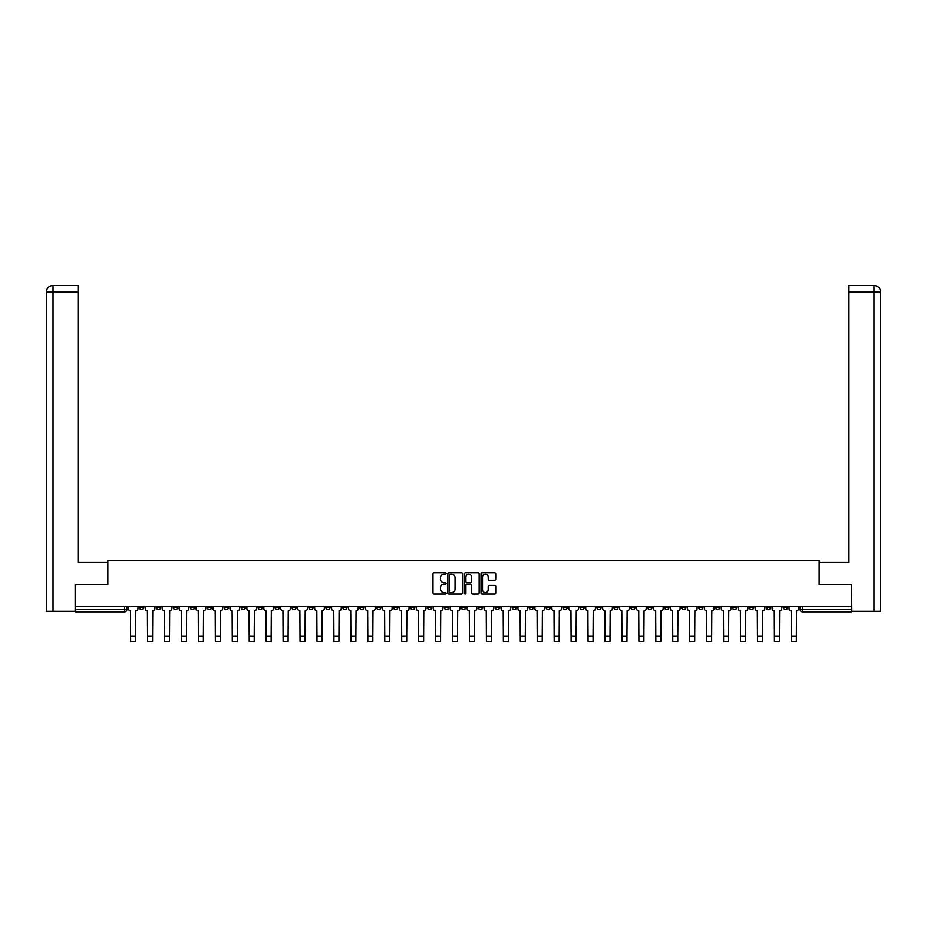 <?xml version="1.0" encoding="UTF-8"?>
<svg xmlns="http://www.w3.org/2000/svg" width="927" height="927" viewBox="0 0 927 927"><rect width="100%" height="100%" fill="white"/><g stroke="black" fill="none" stroke-linecap="round" stroke-linejoin="round"><path stroke-width="1.39" d="M446.119 573.454A0.742 0.742 0 0 0 445.377 572.712L434.056 572.712A1.066 1.066 0 0 0 432.99 573.778L432.99 592.967A1.066 1.066 0 0 0 434.056 594.033L445.377 594.033A0.742 0.742 0 0 0 446.119 593.292A0.742 0.742 0 0 0 445.377 592.538L443.917 592.538A3.407 3.407 0 0 1 440.499 589.132L440.499 587.533A3.407 3.407 0 0 1 443.917 584.114L445.377 584.114A0.742 0.742 0 0 0 446.119 583.373A0.742 0.742 0 0 0 445.377 582.631L443.917 582.631A3.407 3.407 0 0 1 440.499 579.213L440.499 577.614A3.407 3.407 0 0 1 443.917 574.207L445.377 574.207A0.742 0.742 0 0 0 446.119 573.454M749.352 607.486L749.352 606.293L749.352 607.486A2.167 2.167 0 0 0 751.519 609.653A2.167 2.167 0 0 1 749.352 607.486L753.686 607.486A2.167 2.167 0 0 1 751.519 609.653M596.872 607.486L596.872 606.293L596.872 607.486A2.167 2.167 0 0 0 599.039 609.653A2.167 2.167 0 0 1 596.872 607.486L601.206 607.486A2.167 2.167 0 0 1 599.039 609.653M562.979 606.293L562.979 607.486L567.324 607.486A2.167 2.167 0 0 1 565.157 609.653A2.167 2.167 0 0 1 562.979 607.486L562.979 606.293M546.038 607.486L546.038 606.293L546.038 607.486A2.167 2.167 0 0 0 548.216 609.653A2.167 2.167 0 0 1 546.038 607.486L550.383 607.486A2.167 2.167 0 0 1 548.216 609.653A2.167 2.167 0 0 0 550.383 607.486A2.167 2.167 0 0 1 548.216 609.653M529.097 607.486L529.097 606.293L529.097 607.486A2.167 2.167 0 0 0 531.264 609.653A2.167 2.167 0 0 1 529.097 607.486L533.442 607.486A2.167 2.167 0 0 1 531.264 609.653A2.167 2.167 0 0 0 533.442 607.486A2.167 2.167 0 0 1 531.264 609.653M478.274 607.486L478.274 606.293L478.274 607.486A2.167 2.167 0 0 0 480.441 609.653A2.167 2.167 0 0 1 478.274 607.486L482.619 607.486A2.167 2.167 0 0 1 480.441 609.653M461.333 606.293L461.333 607.486L465.667 607.486A2.167 2.167 0 0 1 463.5 609.653A2.167 2.167 0 0 1 461.333 607.486L461.333 606.293M444.381 606.293L444.381 607.486L448.726 607.486A2.167 2.167 0 0 1 446.559 609.653A2.167 2.167 0 0 1 444.381 607.486L444.381 606.293M427.44 606.293L427.44 607.486L431.785 607.486A2.167 2.167 0 0 1 429.618 609.653A2.167 2.167 0 0 1 427.44 607.486L427.44 606.293M410.499 607.486L410.499 606.293L410.499 607.486A2.167 2.167 0 0 0 412.677 609.653A2.167 2.167 0 0 1 410.499 607.486L414.844 607.486A2.167 2.167 0 0 1 412.677 609.653M376.617 606.293L376.617 607.486L380.962 607.486A2.167 2.167 0 0 1 378.784 609.653A2.167 2.167 0 0 1 376.617 607.486L376.617 606.293M359.676 607.486L359.676 606.293L359.676 607.486A2.167 2.167 0 0 0 361.843 609.653A2.167 2.167 0 0 1 359.676 607.486L364.021 607.486A2.167 2.167 0 0 1 361.843 609.653M173.314 606.293L173.314 607.486L177.648 607.486A2.167 2.167 0 0 1 175.481 609.653A2.167 2.167 0 0 1 173.314 607.486L173.314 606.293M494.659 580.232A1.066 1.066 0 0 0 495.725 579.166L495.725 573.778A1.066 1.066 0 0 0 494.659 572.712L482.075 572.712A1.066 1.066 0 0 0 481.009 573.778L481.009 592.967A1.066 1.066 0 0 0 482.075 594.033L494.659 594.033A1.066 1.066 0 0 0 495.725 592.967L495.725 586.467A1.066 1.066 0 0 0 494.659 585.4L489.271 585.4A1.066 1.066 0 0 0 488.205 586.467L488.205 589.688A2.851 2.851 0 0 1 485.354 592.538A2.851 2.851 0 0 1 482.503 589.688L482.503 577.058A2.851 2.851 0 0 1 485.354 574.207A2.851 2.851 0 0 1 488.205 577.058L488.205 579.166A1.066 1.066 0 0 0 489.271 580.232L494.659 580.232M53.024 611.287L46.35 611.287L46.35 291.982C46.744 288.03 48.911 285.852 52.862 285.47L78.389 285.47L78.389 291.982L53.024 291.982L53.024 611.287L75.133 611.287L75.133 584.67L107.822 584.67L107.822 560.453L819.178 560.453L819.178 584.67L851.542 584.67L851.542 606.293L75.458 606.293L75.458 609.653L126.825 609.653L126.825 606.293L126.825 609.653A2.167 2.167 0 0 1 124.658 611.832L75.458 611.832L75.458 609.653M75.458 584.67L75.458 606.293M462.573 573.778A1.066 1.066 0 0 0 461.507 572.712L448.923 572.712A1.066 1.066 0 0 0 447.857 573.778L447.857 592.967A1.066 1.066 0 0 0 448.923 594.033L461.507 594.033A1.066 1.066 0 0 0 462.573 592.967L462.573 573.778M465.493 572.712L478.077 572.712A1.066 1.066 0 0 1 479.143 573.778L479.143 592.967A1.066 1.066 0 0 1 478.077 594.033L472.689 594.033A1.066 1.066 0 0 1 471.623 592.967L471.623 585.18A1.066 1.066 0 0 0 470.557 584.114L466.988 584.114A1.066 1.066 0 0 0 465.922 585.18L465.922 593.292A0.742 0.742 0 0 1 465.18 594.033A0.742 0.742 0 0 1 464.427 593.292L464.427 573.778A1.066 1.066 0 0 1 465.493 572.712M800.175 606.293L800.175 609.653L851.542 609.653L851.542 611.832L802.342 611.832A2.167 2.167 0 0 1 800.175 609.653A2.167 2.167 0 0 0 802.342 611.832L802.342 606.293M851.542 606.293L851.542 609.653M787.579 606.293L787.579 607.486A2.167 2.167 0 0 1 785.401 609.653A2.167 2.167 0 0 1 783.234 607.486A2.167 2.167 0 0 0 785.401 609.653M783.234 606.293L783.234 607.486L787.579 607.486M770.638 606.293L770.638 607.486A2.167 2.167 0 0 1 768.46 609.653A2.167 2.167 0 0 1 766.293 607.486A2.167 2.167 0 0 0 768.46 609.653M766.293 606.293L766.293 607.486L770.638 607.486M753.686 606.293L753.686 607.486M736.745 606.293L736.745 607.486A2.167 2.167 0 0 1 734.578 609.653A2.167 2.167 0 0 1 732.4 607.486A2.167 2.167 0 0 0 734.578 609.653M732.4 606.293L732.4 607.486L736.745 607.486M719.804 606.293L719.804 607.486A2.167 2.167 0 0 1 717.637 609.653A2.167 2.167 0 0 1 715.459 607.486L719.804 607.486M715.459 606.293L715.459 607.486M702.863 606.293L702.863 607.486A2.167 2.167 0 0 1 700.696 609.653A2.167 2.167 0 0 1 698.518 607.486A2.167 2.167 0 0 0 700.696 609.653M698.518 606.293L698.518 607.486L702.863 607.486M685.922 606.293L685.922 607.486A2.167 2.167 0 0 1 683.755 609.653A2.167 2.167 0 0 1 681.577 607.486L685.922 607.486M681.577 606.293L681.577 607.486M668.981 606.293L668.981 607.486A2.167 2.167 0 0 1 666.803 609.653A2.167 2.167 0 0 1 664.636 607.486L668.981 607.486A2.167 2.167 0 0 1 666.803 609.653A2.167 2.167 0 0 0 668.981 607.486M664.636 606.293L664.636 607.486M652.04 606.293L652.04 607.486A2.167 2.167 0 0 1 649.862 609.653A2.167 2.167 0 0 1 647.695 607.486A2.167 2.167 0 0 0 649.862 609.653M647.695 606.293L647.695 607.486L652.04 607.486M635.099 606.293L635.099 607.486A2.167 2.167 0 0 1 632.921 609.653A2.167 2.167 0 0 1 630.754 607.486L635.099 607.486M630.754 606.293L630.754 607.486M618.158 606.293L618.158 607.486A2.167 2.167 0 0 1 615.98 609.653A2.167 2.167 0 0 1 613.813 607.486A2.167 2.167 0 0 0 615.98 609.653M613.813 606.293L613.813 607.486L618.158 607.486M601.206 606.293L601.206 607.486M584.265 606.293L584.265 607.486A2.167 2.167 0 0 1 582.098 609.653A2.167 2.167 0 0 1 579.92 607.486L584.265 607.486A2.167 2.167 0 0 1 582.098 609.653A2.167 2.167 0 0 0 584.265 607.486L584.265 606.293M579.92 606.293L579.92 607.486M567.324 606.293L567.324 607.486A2.167 2.167 0 0 1 565.157 609.653A2.167 2.167 0 0 0 567.324 607.486L567.324 606.293M550.383 606.293L550.383 607.486L550.383 606.293M533.442 606.293L533.442 607.486M516.501 606.293L516.501 607.486A2.167 2.167 0 0 1 514.323 609.653A2.167 2.167 0 0 1 512.156 607.486L516.501 607.486A2.167 2.167 0 0 1 514.323 609.653A2.167 2.167 0 0 0 516.501 607.486M512.156 606.293L512.156 607.486M499.56 606.293L499.56 607.486A2.167 2.167 0 0 1 497.382 609.653A2.167 2.167 0 0 1 495.215 607.486A2.167 2.167 0 0 0 497.382 609.653A2.167 2.167 0 0 0 499.56 607.486A2.167 2.167 0 0 1 497.382 609.653M495.215 606.293L495.215 607.486L499.56 607.486M482.619 606.293L482.619 607.486L482.619 606.293M465.667 606.293L465.667 607.486L465.667 606.293M448.726 606.293L448.726 607.486A2.167 2.167 0 0 1 446.559 609.653A2.167 2.167 0 0 0 448.726 607.486L448.726 606.293M431.785 606.293L431.785 607.486L431.785 606.293M414.844 606.293L414.844 607.486L414.844 606.293M397.903 606.293L397.903 607.486A2.167 2.167 0 0 1 395.736 609.653A2.167 2.167 0 0 1 393.558 607.486A2.167 2.167 0 0 0 395.736 609.653A2.167 2.167 0 0 0 397.903 607.486A2.167 2.167 0 0 1 395.736 609.653M393.558 606.293L393.558 607.486L397.903 607.486M380.962 606.293L380.962 607.486A2.167 2.167 0 0 1 378.784 609.653A2.167 2.167 0 0 0 380.962 607.486L380.962 606.293M364.021 606.293L364.021 607.486M347.08 606.293L347.08 607.486A2.167 2.167 0 0 1 344.902 609.653A2.167 2.167 0 0 1 342.735 607.486L347.08 607.486M342.735 606.293L342.735 607.486M330.128 606.293L330.128 607.486A2.167 2.167 0 0 1 327.961 609.653A2.167 2.167 0 0 1 325.794 607.486L330.128 607.486M325.794 606.293L325.794 607.486M313.187 606.293L313.187 607.486A2.167 2.167 0 0 1 311.02 609.653A2.167 2.167 0 0 1 308.842 607.486L313.187 607.486M308.842 606.293L308.842 607.486M296.246 606.293L296.246 607.486A2.167 2.167 0 0 1 294.079 609.653A2.167 2.167 0 0 1 291.901 607.486L296.246 607.486L296.246 606.293M291.901 606.293L291.901 607.486M279.305 606.293L279.305 607.486A2.167 2.167 0 0 1 277.138 609.653A2.167 2.167 0 0 1 274.96 607.486L279.305 607.486M274.96 606.293L274.96 607.486M262.364 606.293L262.364 607.486A2.167 2.167 0 0 1 260.197 609.653A2.167 2.167 0 0 1 258.019 607.486L262.364 607.486M258.019 606.293L258.019 607.486M245.423 606.293L245.423 607.486A2.167 2.167 0 0 1 243.245 609.653A2.167 2.167 0 0 1 241.078 607.486L245.423 607.486M241.078 606.293L241.078 607.486M228.482 606.293L228.482 607.486A2.167 2.167 0 0 1 226.304 609.653A2.167 2.167 0 0 1 224.137 607.486L228.482 607.486M224.137 606.293L224.137 607.486M211.541 606.293L211.541 607.486A2.167 2.167 0 0 1 209.363 609.653A2.167 2.167 0 0 1 207.196 607.486A2.167 2.167 0 0 0 209.363 609.653M207.196 606.293L207.196 607.486L211.541 607.486M194.6 606.293L194.6 607.486A2.167 2.167 0 0 1 192.422 609.653A2.167 2.167 0 0 1 190.255 607.486L194.6 607.486M190.255 606.293L190.255 607.486M177.648 606.293L177.648 607.486A2.167 2.167 0 0 1 175.481 609.653A2.167 2.167 0 0 0 177.648 607.486M160.707 606.293L160.707 607.486A2.167 2.167 0 0 1 158.54 609.653A2.167 2.167 0 0 1 156.362 607.486A2.167 2.167 0 0 0 158.54 609.653A2.167 2.167 0 0 0 160.707 607.486A2.167 2.167 0 0 1 158.54 609.653M156.362 606.293L156.362 607.486L160.707 607.486M143.766 606.293L143.766 607.486A2.167 2.167 0 0 1 141.599 609.653A2.167 2.167 0 0 1 139.421 607.486L143.766 607.486L143.766 606.293M139.421 606.293L139.421 607.486M124.658 611.832A2.167 2.167 0 0 0 126.825 609.653A2.167 2.167 0 0 1 124.658 611.832L124.658 606.293M450.093 574.207A0.742 0.742 0 0 0 449.352 574.949L449.352 591.797A0.742 0.742 0 0 0 450.093 592.538L451.646 592.538A3.407 3.407 0 0 0 455.053 589.132L455.053 577.614A3.407 3.407 0 0 0 451.646 574.207L450.093 574.207M471.623 577.104A2.851 2.851 0 0 0 468.772 574.253A2.851 2.851 0 0 0 465.922 577.104L465.922 581.565A1.066 1.066 0 0 0 466.988 582.631L470.557 582.631A1.066 1.066 0 0 0 471.623 581.565L471.623 577.104M128.297 606.293L128.297 608.564A2.167 2.167 0 0 0 130.464 610.742L130.626 641.53L135.62 641.53L135.62 636.049L130.626 636.049M137.961 606.293L137.961 608.564A2.167 2.167 0 0 1 135.782 610.742L135.62 636.049M107.706 584.67L107.706 562.411L78.389 562.411L78.389 291.982M53.024 285.47L53.024 291.982L46.35 291.982L46.35 546.119L46.35 291.982C46.732 288.03 48.899 285.864 52.862 285.47M819.294 584.67L819.294 562.411L848.611 562.411L848.611 285.47L874.126 285.47L848.611 285.47M880.65 611.287L880.65 546.119L880.65 611.287L851.867 611.287L851.542 584.67M874.138 285.47L872.504 285.47L874.138 285.47C878.089 285.852 880.256 288.03 880.65 291.982L880.65 546.119L880.65 291.982L880.65 546.119L880.65 291.982L848.611 291.982M145.238 606.293L145.238 608.564A2.167 2.167 0 0 0 147.405 610.742L147.567 641.53L152.561 641.53L152.561 636.049L147.567 636.049M154.902 606.293L154.902 608.564A2.167 2.167 0 0 1 152.723 610.742L152.561 636.049M162.179 606.293L162.179 608.564A2.167 2.167 0 0 0 164.346 610.742L164.508 641.53L169.502 641.53L169.502 636.049L164.508 636.049M171.843 606.293L171.843 608.564A2.167 2.167 0 0 1 169.676 610.742L169.502 636.049M179.12 606.293L179.12 608.564A2.167 2.167 0 0 0 181.286 610.742L181.449 641.53L186.454 641.53L186.454 636.049L181.449 636.049M188.784 606.293L188.784 608.564A2.167 2.167 0 0 1 186.617 610.742L186.454 636.049M196.06 606.293L196.06 608.564A2.167 2.167 0 0 0 198.239 610.742L198.401 641.53L203.395 641.53L203.395 636.049L198.401 636.049M205.724 606.293L205.724 608.564A2.167 2.167 0 0 1 203.558 610.742L203.395 636.049M213.001 606.293L213.001 608.564A2.167 2.167 0 0 0 215.18 610.742L215.342 641.53L220.336 641.53L220.336 636.049L215.342 636.049M222.665 606.293L222.665 608.564A2.167 2.167 0 0 1 220.499 610.742L220.336 636.049M229.942 606.293L229.942 608.564A2.167 2.167 0 0 0 232.121 610.742L232.283 641.53L237.277 641.53L237.277 636.049L232.283 636.049M239.606 606.293L239.606 608.564A2.167 2.167 0 0 1 237.439 610.742L237.277 636.049M246.883 606.293L246.883 608.564A2.167 2.167 0 0 0 249.062 610.742L249.224 641.53L254.218 641.53L254.218 636.049L249.224 636.049M256.559 606.293L256.559 608.564A2.167 2.167 0 0 1 254.38 610.742L254.218 636.049M263.836 606.293L263.836 608.564A2.167 2.167 0 0 0 266.003 610.742L266.165 641.53L271.159 641.53L271.159 636.049L266.165 636.049M273.5 606.293L273.5 608.564A2.167 2.167 0 0 1 271.321 610.742L271.159 636.049M280.777 606.293L280.777 608.564A2.167 2.167 0 0 0 282.944 610.742L283.106 641.53L288.1 641.53L288.1 636.049L283.106 636.049M290.441 606.293L290.441 608.564A2.167 2.167 0 0 1 288.262 610.742L288.1 636.049M297.718 606.293L297.718 608.564A2.167 2.167 0 0 0 299.885 610.742L300.047 641.53L305.041 641.53L305.041 636.049L300.047 636.049M307.382 606.293L307.382 608.564A2.167 2.167 0 0 1 305.203 610.742L305.041 636.049M314.659 606.293L314.659 608.564A2.167 2.167 0 0 0 316.825 610.742L316.988 641.53L321.993 641.53L321.993 636.049L316.988 636.049M324.323 606.293L324.323 608.564A2.167 2.167 0 0 1 322.156 610.742L321.993 636.049M331.599 606.293L331.599 608.564A2.167 2.167 0 0 0 333.766 610.742L333.94 641.53L338.934 641.53L338.934 636.049L333.94 636.049M341.263 606.293L341.263 608.564A2.167 2.167 0 0 1 339.097 610.742L338.934 636.049M348.54 606.293L348.54 608.564A2.167 2.167 0 0 0 350.719 610.742L350.881 641.53L355.875 641.53L355.875 636.049L350.881 636.049M358.204 606.293L358.204 608.564A2.167 2.167 0 0 1 356.038 610.742L355.875 636.049M365.481 606.293L365.481 608.564A2.167 2.167 0 0 0 367.66 610.742L367.822 641.53L372.816 641.53L372.816 636.049L367.822 636.049M375.145 606.293L375.145 608.564A2.167 2.167 0 0 1 372.978 610.742L372.816 636.049M382.422 606.293L382.422 608.564A2.167 2.167 0 0 0 384.601 610.742L384.763 641.53L389.757 641.53L389.757 636.049L384.763 636.049M392.098 606.293L392.098 608.564A2.167 2.167 0 0 1 389.919 610.742L389.757 636.049M399.375 606.293L399.375 608.564A2.167 2.167 0 0 0 401.542 610.742L401.704 641.53L406.698 641.53L406.698 636.049L401.704 636.049M409.039 606.293L409.039 608.564A2.167 2.167 0 0 1 406.86 610.742L406.698 636.049M416.316 606.293L416.316 608.564A2.167 2.167 0 0 0 418.483 610.742L418.645 641.53L423.639 641.53L423.639 636.049L418.645 636.049M425.98 606.293L425.98 608.564A2.167 2.167 0 0 1 423.801 610.742L423.639 636.049M433.257 606.293L433.257 608.564A2.167 2.167 0 0 0 435.423 610.742L435.586 641.53L440.58 641.53L440.58 636.049L435.586 636.049M442.921 606.293L442.921 608.564A2.167 2.167 0 0 1 440.742 610.742L440.58 636.049M450.198 606.293L450.198 608.564A2.167 2.167 0 0 0 452.364 610.742L452.527 641.53L457.532 641.53L457.532 636.049L452.527 636.049M459.862 606.293L459.862 608.564A2.167 2.167 0 0 1 457.695 610.742L457.532 636.049M467.138 606.293L467.138 608.564A2.167 2.167 0 0 0 469.305 610.742L469.468 641.53L474.473 641.53L474.473 636.049L469.468 636.049M476.802 606.293L476.802 608.564A2.167 2.167 0 0 1 474.636 610.742L474.473 636.049M484.079 606.293L484.079 608.564A2.167 2.167 0 0 0 486.258 610.742L486.42 641.53L491.414 641.53L491.414 636.049L486.42 636.049M493.743 606.293L493.743 608.564A2.167 2.167 0 0 1 491.577 610.742L491.414 636.049M501.02 606.293L501.02 608.564A2.167 2.167 0 0 0 503.199 610.742L503.361 641.53L508.355 641.53L508.355 636.049L503.361 636.049M510.684 606.293L510.684 608.564A2.167 2.167 0 0 1 508.517 610.742L508.355 636.049M517.961 606.293L517.961 608.564A2.167 2.167 0 0 0 520.14 610.742L520.302 641.53L525.296 641.53L525.296 636.049L520.302 636.049M527.625 606.293L527.625 608.564A2.167 2.167 0 0 1 525.458 610.742L525.296 636.049M534.902 606.293L534.902 608.564A2.167 2.167 0 0 0 537.081 610.742L537.243 641.53L542.237 641.53L542.237 636.049L537.243 636.049M544.578 606.293L544.578 608.564A2.167 2.167 0 0 1 542.399 610.742L542.237 636.049M551.855 606.293L551.855 608.564A2.167 2.167 0 0 0 554.022 610.742L554.184 641.53L559.178 641.53L559.178 636.049L554.184 636.049M561.519 606.293L561.519 608.564A2.167 2.167 0 0 1 559.34 610.742L559.178 636.049M568.796 606.293L568.796 608.564A2.167 2.167 0 0 0 570.962 610.742L571.125 641.53L576.119 641.53L576.119 636.049L571.125 636.049M578.46 606.293L578.46 608.564A2.167 2.167 0 0 1 576.281 610.742L576.119 636.049M585.737 606.293L585.737 608.564A2.167 2.167 0 0 0 587.903 610.742L588.066 641.53L593.06 641.53L593.06 636.049L588.066 636.049M595.401 606.293L595.401 608.564A2.167 2.167 0 0 1 593.234 610.742L593.06 636.049M602.677 606.293L602.677 608.564A2.167 2.167 0 0 0 604.844 610.742L605.007 641.53L610.012 641.53L610.012 636.049L605.007 636.049M612.341 606.293L612.341 608.564A2.167 2.167 0 0 1 610.175 610.742L610.012 636.049M619.618 606.293L619.618 608.564A2.167 2.167 0 0 0 621.797 610.742L621.959 641.53L626.953 641.53L626.953 636.049L621.959 636.049M629.282 606.293L629.282 608.564A2.167 2.167 0 0 1 627.115 610.742L626.953 636.049M636.559 606.293L636.559 608.564A2.167 2.167 0 0 0 638.738 610.742L638.9 641.53L643.894 641.53L643.894 636.049L638.9 636.049M646.223 606.293L646.223 608.564A2.167 2.167 0 0 1 644.056 610.742L643.894 636.049M653.5 606.293L653.5 608.564A2.167 2.167 0 0 0 655.679 610.742L655.841 641.53L660.835 641.53L660.835 636.049L655.841 636.049M663.164 606.293L663.164 608.564A2.167 2.167 0 0 1 660.997 610.742L660.835 636.049M670.441 606.293L670.441 608.564A2.167 2.167 0 0 0 672.62 610.742L672.782 641.53L677.776 641.53L677.776 636.049L672.782 636.049M680.117 606.293L680.117 608.564A2.167 2.167 0 0 1 677.938 610.742L677.776 636.049M687.394 606.293L687.394 608.564A2.167 2.167 0 0 0 689.561 610.742L689.723 641.53L694.717 641.53L694.717 636.049L689.723 636.049M697.058 606.293L697.058 608.564A2.167 2.167 0 0 1 694.879 610.742L694.717 636.049M704.335 606.293L704.335 608.564A2.167 2.167 0 0 0 706.501 610.742L706.664 641.53L711.658 641.53L711.658 636.049L706.664 636.049M713.999 606.293L713.999 608.564A2.167 2.167 0 0 1 711.82 610.742L711.658 636.049M721.276 606.293L721.276 608.564A2.167 2.167 0 0 0 723.442 610.742L723.605 641.53L728.599 641.53L728.599 636.049L723.605 636.049M730.939 606.293L730.939 608.564A2.167 2.167 0 0 1 728.761 610.742L728.599 636.049M738.216 606.293L738.216 608.564A2.167 2.167 0 0 0 740.383 610.742L740.546 641.53L745.551 641.53L745.551 636.049L740.546 636.049M747.88 606.293L747.88 608.564A2.167 2.167 0 0 1 745.714 610.742L745.551 636.049M755.157 606.293L755.157 608.564A2.167 2.167 0 0 0 757.324 610.742L757.498 641.53L762.492 641.53L762.492 636.049L757.498 636.049M764.821 606.293L764.821 608.564A2.167 2.167 0 0 1 762.654 610.742L762.492 636.049M772.098 606.293L772.098 608.564A2.167 2.167 0 0 0 774.277 610.742L774.439 641.53L779.433 641.53L779.433 636.049L774.439 636.049M781.762 606.293L781.762 608.564A2.167 2.167 0 0 1 779.595 610.742L779.433 636.049M789.039 606.293L789.039 608.564A2.167 2.167 0 0 0 791.218 610.742L791.38 641.53L796.374 641.53L796.374 636.049L791.38 636.049M798.703 606.293L798.703 608.564A2.167 2.167 0 0 1 796.536 610.742L796.374 636.049M802.342 611.832A2.167 2.167 0 0 1 800.175 609.653M46.35 291.982L46.35 546.119M873.976 611.287L873.976 285.47"/></g></svg>

